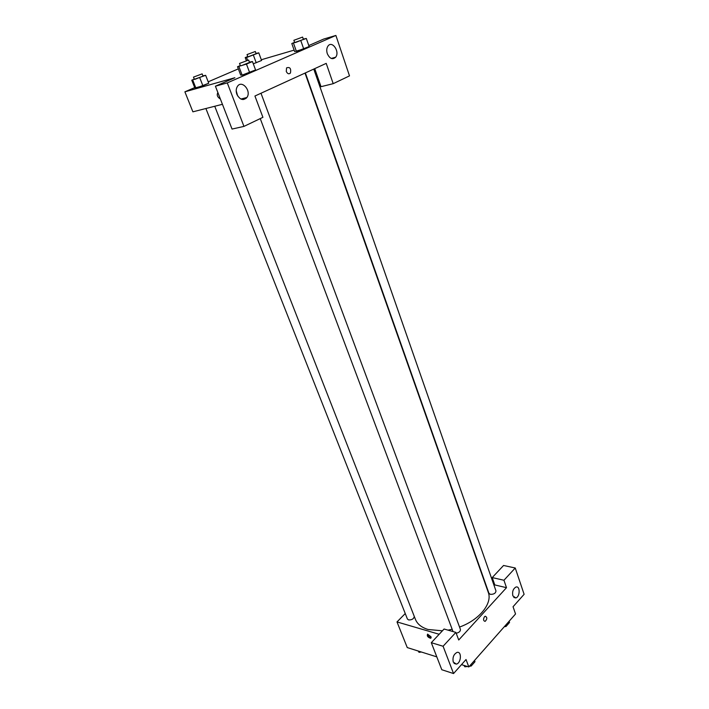 <?xml version="1.0" encoding="UTF-8"?>
<svg xmlns="http://www.w3.org/2000/svg" width="709" height="709" viewBox="0 0 709 709"><rect width="100%" height="100%" fill="white"/><g stroke="black" fill="none" stroke-linecap="round" stroke-linejoin="round"><path stroke-width="1.06" d="M493.81 584.703L494.793 584.934L492.223 577.578L503.558 565.481L515.248 567.998L524.111 594.31L513.05 606.736L515.54 613.976L468.817 666.939L461.488 664.634M436.806 656.871L407.258 647.574L396.996 621.926L405.256 613.551M512.846 595.87L515.789 597.935C520.149 596.96 520.309 585.51 515.939 587.052C513.112 588.745 512.084 591.687 512.846 595.87M492.223 577.578L503.948 580.254L515.248 567.998M494.793 584.934L506.492 587.681L503.948 580.254M431.028 636.797L430.629 638.295C427.784 637.338 426.774 635.955 427.589 634.147L431.028 636.797M439.172 634.271L396.996 621.926M431.302 642.682L443.09 646.254L455.869 632.393L444.091 629.016L431.302 642.682L441.796 669.73L453.547 673.55L466.035 659.521L468.817 666.939M427.616 634.138C428.006 636.159 429.193 637.347 431.169 637.692M453.264 662.073L456.304 664.103C461.213 663.332 461.984 651.013 457.039 652.413C453.654 654.23 452.395 657.447 453.264 662.073M453.547 673.55L443.09 646.254M455.869 632.393L458.723 639.997L506.492 587.681M484.469 616.75L485.275 616.21C487.349 617.371 487.296 619.09 485.116 621.385C483.325 620.88 483.104 619.329 484.469 616.75C483.104 619.329 483.325 620.88 485.116 621.385C487.296 619.09 487.349 617.371 485.275 616.21M305.366 72.921L488.926 593.273L490.344 594.346C493.836 594.426 495.706 593.273 495.963 590.889L313.768 69.074M456.197 633.252C459.166 632.579 460.566 631.276 460.407 629.353L260.992 93.242M205.885 108.521L407.4 618.992L408.561 619.914C411.778 620.065 413.702 618.93 414.313 616.511M214.747 106.261L415.439 619.391C417.362 624.133 421.58 627.5 428.103 629.495L442.416 630.806M448.026 630.141L452.174 629.3M459.556 627.057C479.39 620.003 492.702 603.288 488.253 592.307L305.012 73.089M254.93 96.016L326.22 63.376L333.203 83.671L349.502 75.872L335.889 35.45L227.288 82.9L243.949 126.397L262.915 117.322L254.93 96.016M246.298 98.214L242.965 99.065L243.16 99.57M222.431 104.303L192.892 111.827L184.889 91.824L194.709 87.606M286.276 71.449L286.56 67.887C289.919 66.761 291.222 68.463 290.46 73C288.918 74.401 287.517 73.878 286.276 71.449C287.517 73.878 288.918 74.401 290.46 73C291.222 68.463 289.919 66.761 286.56 67.887M327.301 53.68C326.379 50.658 326.601 48.123 327.983 46.067C332.149 40.067 340.169 51.908 335.623 57.243C332.503 59.928 329.72 58.741 327.301 53.68M236.886 94.341C235.849 91.346 236.017 88.714 237.382 86.463C241.804 79.328 251.784 91.08 246.883 97.505C243.258 100.935 239.926 99.88 236.886 94.341M237.639 95.901L236.212 90.779M242.77 98.56L242.965 99.065M243.949 126.397L232.038 129.065L215.412 86.206L234.865 77.733L184.889 91.824M215.412 86.206L227.288 82.9M335.889 35.45L323.676 39.066L308.787 45.553M314.734 68.64L321.026 86.684L333.203 83.671M303.301 39.092L306.323 38.463L309.142 46.564L303.709 48.93L294.643 51.58L291.798 43.541L294.581 42.345M261.586 60.487L253.299 63.819L261.586 60.487L258.776 52.847L246.572 57.509L245.217 57.589L247.76 56.516M202.907 75.854L205.663 75.331L208.747 83.245L202.898 85.771L194.878 88.04L191.767 80.17L194.275 79.116M249.408 62.117L252.448 61.541L255.568 69.943L249.612 72.54L242.132 75.119L240.679 75.065L237.533 66.726L240.307 65.547M261.32 59.751L294.129 50.117M208.189 81.819L238.348 68.87M220.295 98.79L219.95 98.737C217.317 96.929 216.626 94.873 217.876 92.56C216.626 94.873 217.317 96.929 219.95 98.737L220.295 98.79M205.663 75.331L191.767 80.17M193.486 77.113L194.381 79.381L195.294 79.195L203.013 76.138L202.127 73.878L193.486 77.113L202.127 73.878M208.747 83.245L195.923 88.173L192.795 80.25M199.778 77.822L202.898 85.771M256.02 53.423L258.776 52.847M247.033 54.575L247.849 56.764L248.859 56.543L256.117 53.689L255.311 51.5L247.033 54.575L255.311 51.5M253.379 55.125L256.215 62.8M246.572 57.509L247.592 60.256M245.217 57.589L246.36 60.646M252.448 61.541L246.466 64.102L237.533 66.726M239.518 63.438L240.413 65.84L241.512 65.618L249.533 62.445L248.637 60.043L239.518 63.438L248.637 60.043M255.568 69.943L242.132 75.119L238.968 66.708M246.466 64.102L249.612 72.54M306.323 38.463L291.798 43.541M293.863 40.307L294.678 42.62L295.883 42.363L303.408 39.403L302.601 37.081L293.863 40.307L302.601 37.081M309.142 46.564L296.424 51.456L293.561 43.355M300.864 40.803L303.709 48.93M421.412 652.023L419.046 652.333L418.213 651.013M418.567 651.128L419.046 652.333M474.525 660.469L474.986 661.71L471.184 666.026L469.429 666.238M467.399 666.495L464.882 666.806L463.899 665.396M470.723 664.776L471.184 666.026M464.413 665.556L464.882 666.806M509.115 621.252L509.541 622.475L506.004 626.49L504.294 626.721M505.579 625.267L506.004 626.49M515.789 597.935L513.821 597.457M430.629 638.295L431.169 637.728M456.304 664.103L454.07 663.402M260.247 118.598L453.024 631.577M335.623 57.243L331.263 58.439M246.883 97.505L240.9 99.038"/></g></svg>
